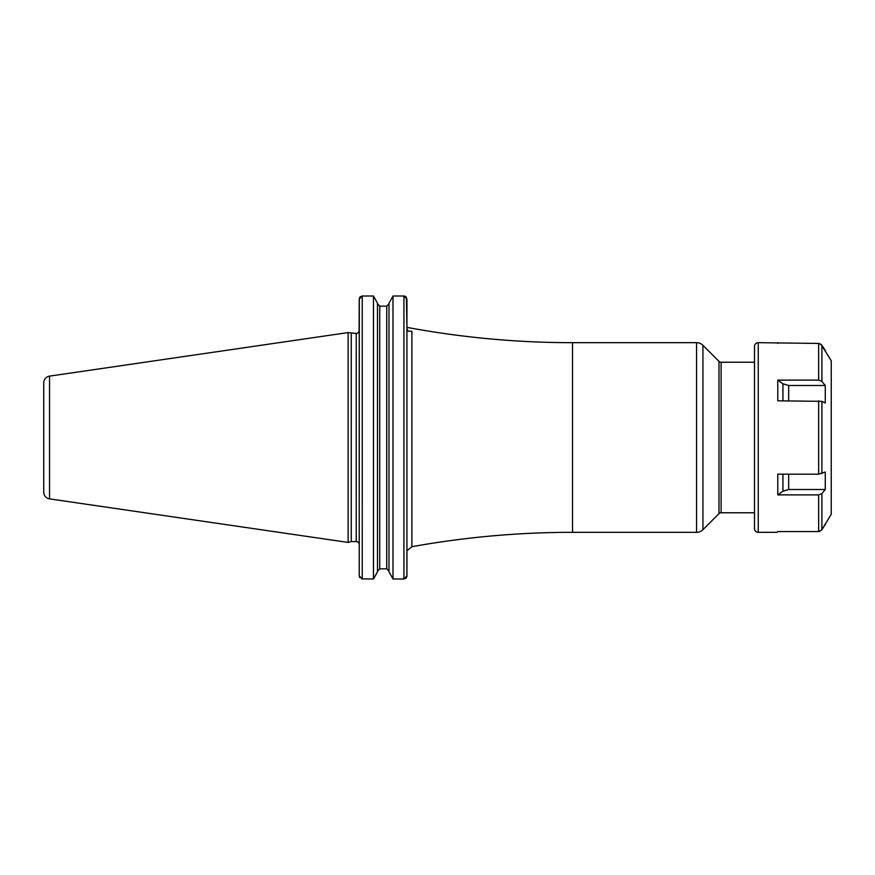 <?xml version="1.0" encoding="UTF-8"?>
<svg xmlns="http://www.w3.org/2000/svg" width="875" height="875" viewBox="0 0 875 875"><rect width="100%" height="100%" fill="white"/><g stroke="black" fill="none" stroke-linecap="round" stroke-linejoin="round"><path stroke-width="1.31" d="M43.75 382.823L43.75 492.177L43.75 382.823A6.77 6.77 0 0 1 49.547 376.13L49.547 498.87A6.77 6.77 0 0 1 43.75 492.177M360.248 296.8L362.239 296.012L359.231 299.141L359.111 331.231A3.008 3.008 0 0 1 356.223 333.419L348.13 332.577L348.13 542.423L49.547 498.87M348.13 332.577L49.547 376.13M351.258 333.419L351.258 541.581L348.13 542.423M359.231 331.231L359.231 544.589A3.008 3.008 0 0 0 356.223 541.581L351.258 541.581M406.941 328.803L408.22 331.231L411.895 331.231L411.895 546.722L411.895 331.231M406.405 297.358L406.941 325.97M406.941 331.231L406.941 527.363M406.941 549.642L406.875 576.548M404.633 296.1L403.933 296.012L403.933 578.988L392.995 578.988L388.992 571.791L392.995 578.988L392.995 296.012L388.992 303.209L392.995 296.012L403.933 296.012L406.941 299.141L406.941 575.859L403.933 578.988L405.934 578.2M572.513 342.672L572.513 532.328L696.566 532.328L696.566 342.672L572.513 342.672A903.098 903.098 0 0 1 406.941 327.37M572.513 532.328A903.098 903.098 0 0 0 411.895 546.722L407.389 550.386M696.566 532.328A9.034 9.034 0 0 0 702.942 529.681L702.942 345.319A9.034 9.034 0 0 0 696.566 342.672M754.491 362.239L721.12 362.239A3.008 3.008 0 0 1 718.988 361.364L702.942 345.319M718.988 361.364L718.988 513.636L702.942 529.681M718.988 513.636A3.008 3.008 0 0 1 721.12 512.761L754.491 512.761M406.591 577.325L406.23 577.883M388.992 571.2L386.739 568.848L388.992 571.2M379.739 568.848L377.486 571.2L379.739 568.848L386.739 568.848L386.739 306.152L388.992 303.8L386.739 306.152L379.739 306.152L377.486 303.8L379.739 306.152L379.739 568.848M359.756 577.62L359.231 575.859L362.239 578.988L362.239 296.012L373.483 296.012L377.486 303.209L373.483 296.012L373.483 578.988L377.486 571.791L373.483 578.988L361.55 578.9M405.377 296.395L405.923 296.8M359.231 575.859L359.308 298.452M359.581 297.686L359.953 297.106M359.231 549.642L359.231 550.386M377.486 303.209L377.486 571.791M388.992 303.209L388.992 571.791M820.936 344.192L831.25 360.741L831.25 514.259L821.603 530.173M820.094 531.289L818.65 531.562L821.909 529.725L821.909 493.577L825.267 489.508L821.909 493.577L818.65 494.889L777.788 494.889L777.788 474.173L818.65 474.173L825.267 472.041L825.267 489.508L788.681 489.508L782.928 491.214L777.788 494.889M821.909 473.659L821.909 401.341L825.267 402.959L825.267 385.492L821.909 381.423L825.267 385.492L788.681 385.492L782.928 383.786L777.788 380.111L818.65 380.111L821.909 381.423L821.909 345.275L819.197 343.47M777.788 531.562L777.066 532.295L777.788 531.562L818.65 531.562L818.65 494.889M777.066 532.295L758.253 532.328L758.253 342.672L818.65 343.438L818.65 380.111M821.909 401.341L777.788 400.827L777.788 380.111M825.606 350.952L821.909 345.275M821.909 529.725L825.606 524.048M777.788 343.438L777.066 342.705M758.253 342.672A3.762 3.762 0 0 0 754.491 346.434L754.491 528.566A3.762 3.762 0 0 0 758.253 532.328M356.223 333.419L356.223 541.581M721.12 362.239L721.12 512.761M818.65 474.173L818.65 400.827M788.681 400.827L788.681 385.492M782.928 400.827L782.928 383.786M788.681 489.508L788.681 474.173M782.928 491.214L782.928 474.173"/></g></svg>
